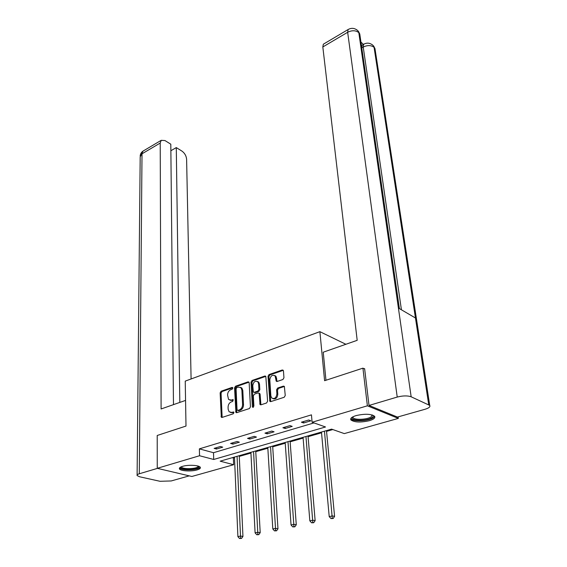 <?xml version="1.0" encoding="UTF-8"?>
<svg xmlns="http://www.w3.org/2000/svg" width="567" height="567" viewBox="0 0 567 567"><rect width="100%" height="100%" fill="white"/><g stroke="black" fill="none" stroke-linecap="round" stroke-linejoin="round"><path stroke-width="0.85" d="M232.839 388.069L232.066 387.41L221.109 391.216L220.138 392.86L221.307 417.241L222.087 417.425L233.214 413.811L233.916 412.634L233.703 412.074L231.683 412.407L229.103 411.791L228.147 409.254L228.069 407.269C228.161 404.64 229.217 402.853 231.237 401.918L232.676 401.436L233.172 399.728L231.159 400.075L228.565 399.466L227.565 395.043C227.665 392.449 228.714 390.677 230.712 389.727L232.144 389.231L232.839 388.069M369.323 420.707C360.555 422.642 354.418 422.387 350.916 419.934C350.073 418.396 351.788 416.951 356.069 415.597C364.879 413.619 371.066 413.853 374.617 416.298C375.474 417.886 373.71 419.353 369.323 420.707M197.075 469.915C191.348 471.673 180.285 471.049 179.434 468.881C179.03 467.959 180.072 467.116 182.56 466.35C188.272 464.55 199.485 465.195 200.293 467.343C200.711 468.292 199.641 469.15 197.075 469.915M282.912 379.507L283.954 377.764L283.457 370.946L283.202 370.251L282.224 369.989L269.02 374.581L268 376.297L269.849 401.379L270.771 401.62L284.202 397.261L285.251 395.504L284.365 386.382L283.394 386.12L277.653 388.034L276.611 389.777L276.894 393.909C276.193 398.041 274.435 399.381 271.621 397.914L270.856 395.894L269.814 379.869C270.544 375.758 272.302 374.447 275.087 375.921L276.242 381.201L277.192 381.449L282.912 379.507M157.257 468.314L157.215 435.484L185.997 426.065L185.232 381.116L319.887 331.667L324.593 380.705L362.923 368.16L367.388 405.809L398.325 418.403L344.297 433.599L331.603 429.127L220.166 461.169L233.647 464.72L191.844 476.478L157.257 468.314L199.541 455.74L213.716 459.468L325.515 426.979L312.098 422.252L367.388 405.809M312.098 422.252L311.453 414.853L199.371 448.866L199.541 455.74M249.161 382.817L248.892 382.087L248.02 381.867L235.539 386.205L234.547 387.871L235.915 412.464L236.737 412.67L249.423 408.552L250.444 406.844L249.161 382.817M252.046 380.471L264.881 376.013L265.803 376.247L267.596 401.259L266.561 402.988L260.948 404.81L260.047 404.583L259.183 393.923L258.899 393.179L258.006 392.945L254.349 394.171L253.336 395.879L253.896 406.128L252.577 407.177L252.372 406.631L251.039 382.165L252.046 380.471L252.96 380.818L265.788 376.368L264.881 376.013M345.884 344.282L319.887 331.667M199.371 448.866L213.497 452.707L313.976 422.918M216.459 449.036L222.732 447.157L220.393 446.498L214.12 448.384L216.459 449.036L216.417 447.696M232.909 444.117L239.359 442.189L237.041 441.502L230.585 443.444L232.909 444.117L232.853 442.763M249.827 439.056L256.468 437.072L254.165 436.363L247.524 438.362L249.827 439.056L249.756 437.689M267.248 433.854L274.081 431.813L271.799 431.076L264.952 433.131L267.248 433.854L267.163 432.465M285.173 428.496L292.218 426.391L289.957 425.626L282.905 427.745L285.173 428.496L285.073 427.093M303.643 422.975L310.893 420.806L308.661 420.012L301.396 422.195L303.643 422.975L303.529 421.557M232.059 457.753L234.497 457.782M239.281 456.407L250.94 453.061M255.767 451.679L267.837 448.213M272.713 446.817L285.222 443.224M290.148 441.813L303.118 438.093M308.087 436.668L321.539 432.805M326.549 431.367L332.836 429.566M398.119 416.873L398.325 418.403M362.923 368.16L364.659 368.961M233.363 458.108L233.647 464.72M213.497 452.707L213.716 459.468M230.011 400.21L232.08 400.394L231.159 400.075M233.32 399.976L232.08 400.394M230.585 412.535L232.612 412.719L231.683 412.407M233.852 412.315L232.612 412.719M232.789 387.814L222.037 391.542L221.066 393.186L222.136 417.404M248.02 381.867L248.934 382.215L236.46 386.538L235.468 388.204L236.758 412.663M236.772 387.637L236.085 388.806L237.034 409.714L237.821 410.409L239.366 409.906C241.429 408.963 242.506 407.163 242.584 404.491L241.882 390.146L241.003 387.757L238.296 387.105L236.772 387.637M237.736 410.43L238.757 410.721L237.821 410.409M240.465 387.304L241.918 388.09L242.804 390.479L243.512 404.81C243.427 407.475 242.357 409.282 240.302 410.217L238.757 410.721M259.084 393.243L260.097 394.263L260.905 404.824M252.96 380.818L251.954 382.505L253.357 407.248M258.587 383.788L257.865 381.839C255.178 380.464 253.477 381.775 252.776 385.78L253.364 392.081L254.243 392.3L257.893 391.067L258.913 389.359L258.587 383.788L259.502 384.128L258.779 382.186L257.446 381.463M254.08 392.343L255.157 392.633L254.243 392.3M259.502 384.128L259.828 389.699L258.814 391.407L255.157 392.633M274.634 375.503L275.994 376.282L277.093 381.478M273.032 398.686C275.753 399.395 277.348 397.921 277.809 394.249L276.894 393.909M284.414 386.439L278.56 388.381L277.518 390.117L277.809 394.249M283.252 370.322L269.927 374.936L268.907 376.651L270.707 401.642M234.469 457.059L237.899 536.644L240.621 536.042L242.945 536.453L239.253 455.684M240.585 538.253L239.494 538.494L241.521 538.416L240.585 538.253L237.07 456.307M239.494 538.494L237.899 536.644M242.945 536.453L241.521 538.416M198.819 466.322L198.563 467.47C195.813 470.412 178.633 469.958 180.866 466.981M181.405 466.747L181.49 467.017C182.326 469.32 195.771 469.122 197.911 466.783L198.273 466.124M179.548 467.917C180.958 470.688 197.224 470.362 199.853 467.527M372.604 415.087C373.447 415.873 373.221 416.724 371.931 417.638C366.92 421.43 349.137 420.941 352.454 417.071M352.88 416.837L353.057 417.666C354.488 420.232 367.48 419.644 371.158 416.844L372.143 414.938M350.789 418.623L350.867 418.737C352.639 421.912 368.713 421.189 373.306 417.73L374.603 416.284M185.558 400.408L161.106 408.963L160.22 143.047L142.012 153.806L139.291 473.771L157.463 468.363M191.093 378.962L186.607 159.256C186.274 155.854 184.729 153.147 181.979 151.12L176.287 147.59L179.817 402.414M139.291 473.771C137.561 474.303 136.831 474.898 137.101 475.557L139.595 476.769L160 481.291L171.22 480.951L189.243 475.862M173.474 404.64L170.802 144.188L164.962 140.559L161.212 140.325L160.22 143.047M170.865 150.73L176.287 147.59M325.954 380.259L323.24 352.206L357.189 340.32L322.821 46.962L323.332 44.212L323.814 43.928M428.723 404.71L415.455 317.995L398.403 308.03L411.16 396.794L429.722 405.412C430.495 406.787 428.914 408.084 424.966 409.289L397.432 417.071L369.018 405.455L364.616 368.628L364.22 368.763M411.16 396.794C407.496 395.539 402.853 395.631 397.226 397.063L369.018 405.455M363.397 44.417L360.938 42.071M401.422 309.795L363.227 47.061L361.781 47.89L362.185 45.105L362.632 44.85M359.542 37.698L359.769 33.992L358.436 31.348L356.7 29.711M375.269 50.513L374.978 48.613L373.667 46.047L371.917 44.432M250.898 452.331L255.1 532.867L257.9 532.25L260.203 532.675L255.724 450.942M257.857 534.497L256.738 534.738L258.779 534.66L257.857 534.497L253.577 451.566M256.738 534.738L255.1 532.867M260.203 532.675L258.779 534.66M267.794 447.476L272.805 528.983L275.697 528.352L277.979 528.791L272.663 446.073M275.633 530.627L274.478 530.882L276.554 530.804L275.633 530.627L270.544 446.683M274.478 530.882L272.805 528.983M277.979 528.791L276.554 530.804M285.173 442.48L291.048 524.978L294.018 524.326L296.279 524.787L290.091 441.062M293.947 526.644L292.756 526.899L294.854 526.821L293.947 526.644L288.001 441.665M292.756 526.899L291.048 524.978M296.279 524.787L294.854 526.821M303.054 437.334L309.837 520.853L312.906 520.187L315.139 520.662L308.023 435.91M312.821 522.54L311.595 522.802L313.714 522.724L312.821 522.54L305.967 436.498M311.595 522.802L309.837 520.853M315.139 520.662L313.714 522.724M321.468 432.04L329.214 516.608L332.368 515.913L334.58 516.409L326.479 430.601M332.276 518.302L331.008 518.578L333.162 518.5L332.276 518.302L324.466 431.182M331.008 518.578L329.214 516.608M334.58 516.409L333.162 518.5M232.718 387.644L232.066 387.41M233.76 412.145L233.129 411.94M233.235 399.813L232.598 399.593M221.938 416.731L221.002 416.433M221.066 393.186L220.138 392.86M222.037 391.542L221.109 391.216M236.545 411.982L235.617 411.67M235.468 388.204L234.547 387.871M236.46 386.538L235.539 386.205M240.302 410.217L239.366 409.906M243.512 404.81L242.584 404.491M242.804 390.479L241.882 390.146M260.678 404.136L259.757 403.81M260.097 394.263L259.183 393.923M253.293 406.95L252.372 406.631M251.954 382.505L251.039 382.165M258.814 391.407L257.893 391.067M259.828 389.699L258.913 389.359M276.88 380.84L275.973 380.485M276.696 378.182L275.796 377.82M277.518 390.117L276.611 389.777M278.56 388.381L277.653 388.034M284.301 386.467L283.394 386.12M270.473 400.947L269.559 400.614M268.907 376.651L268 376.297M269.927 374.936L269.02 374.581M283.124 370.357L282.224 369.989M143.671 150.73L143.047 151.098L140.184 157.009L137.108 475.004M397.226 397.063L347.656 32.284L322.821 46.962M373.667 46.047C370.612 42.922 367.26 42.334 363.631 44.283L363.227 47.061C367.473 45.027 371.087 45.119 374.071 47.337L415.455 317.995M398.403 308.03L358.812 32.624C355.707 30.264 351.987 30.15 347.656 32.284L348.081 29.541L348.57 29.264M362.185 45.105L364.099 44.02M221.973 417.454L221.307 417.241M236.616 412.698L235.915 412.464M241.918 388.09L241.003 387.757M260.806 404.845L260.047 404.583M259.814 393.512L258.899 393.179M253.095 407.354L252.577 407.177M258.779 382.186L257.865 381.839M277.001 381.499L276.242 381.201M275.994 376.282L275.087 375.921M270.622 401.656L269.849 401.379M352.965 416.788L353.057 417.666M140.169 156.081C140.375 153.905 141.332 152.247 143.047 151.098L161.212 140.325M429.722 405.412L374.978 48.613L373.688 46.083M399.388 308.604L359.769 33.992L358.45 31.383M358.436 31.348C355.289 28.088 351.838 27.485 348.081 29.541L323.332 44.212"/></g></svg>

